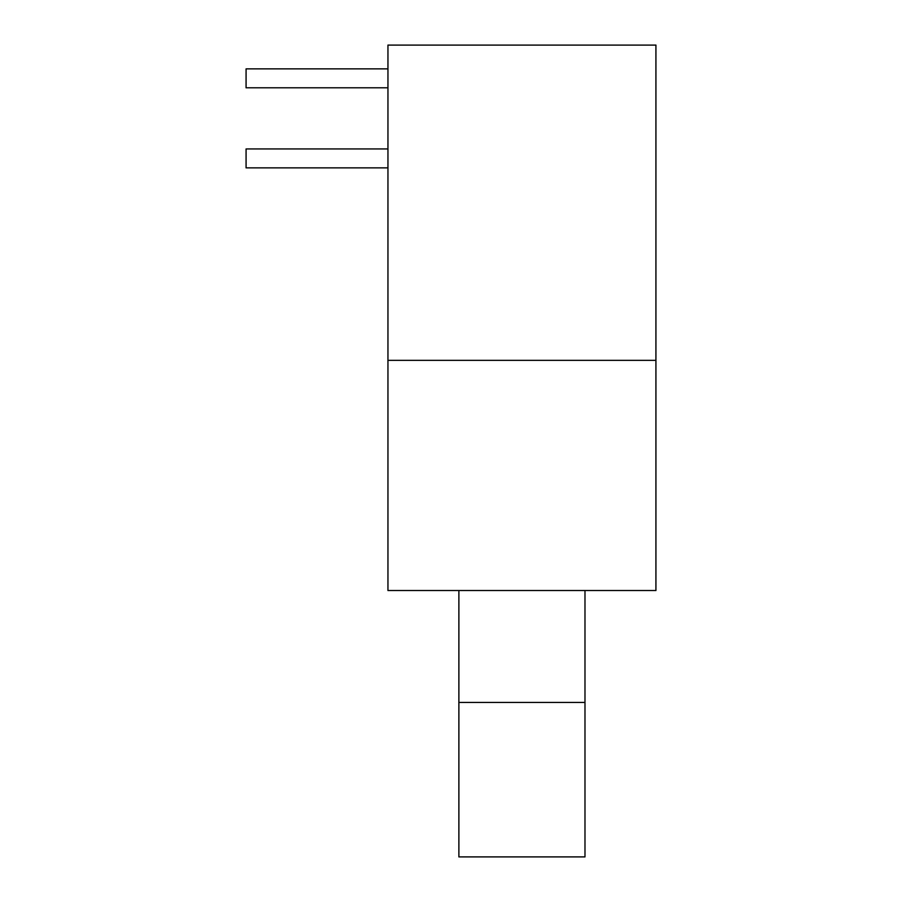 <?xml version="1.0" encoding="UTF-8"?>
<svg xmlns="http://www.w3.org/2000/svg" width="902" height="902" viewBox="0 0 902 902"><rect width="100%" height="100%" fill="white"/><g stroke="black" fill="none" stroke-linecap="round" stroke-linejoin="round"><path stroke-width="1.35" d="M584.981 590.506L584.981 702.421L458.881 702.421L458.881 856.9L584.981 856.9L584.981 702.421M458.881 702.421L458.881 590.506M387.95 167.862L246.077 167.862L246.077 148.943L387.95 148.943M387.95 87.787L246.077 87.787L246.077 68.868L387.95 68.868M387.95 360.349L387.95 590.506L655.923 590.506L655.923 45.1L387.95 45.1L387.95 360.349L655.923 360.349"/></g></svg>
